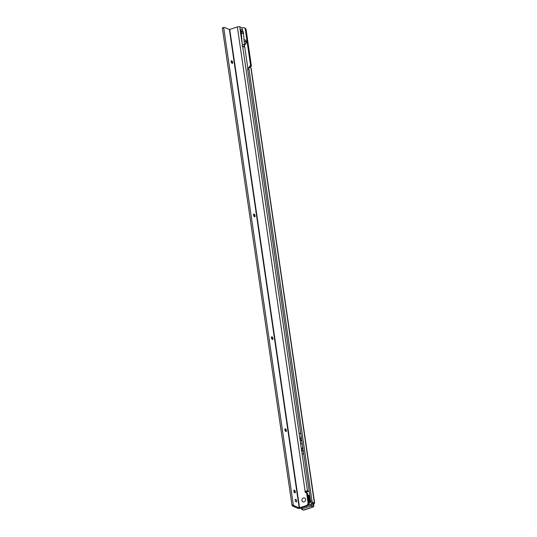 <?xml version="1.0" encoding="UTF-8"?>
<svg xmlns="http://www.w3.org/2000/svg" width="537" height="537" viewBox="0 0 537 537"><rect width="100%" height="100%" fill="white"/><g stroke="black" fill="none" stroke-linecap="round" stroke-linejoin="round"><path stroke-width="0.81" d="M244.369 44.088A1.41 1.168 -66.8 0 0 245.234 41.423A1.41 1.168 -66.8 0 0 244.167 41.557M245.295 41.45A1.41 1.168 -66.8 0 0 244.174 41.705M307.889 505.431L309.869 504.767L310.077 506.203L302.029 508.901A1.027 0.342 171.7 0 0 301.546 509.277A1.027 0.342 171.7 0 0 301.693 509.418L303.338 510.123A1.799 0.812 71.5 0 0 303.667 510.15L313.454 506.874A1.799 0.812 -108.5 0 1 313.125 506.847L311.473 506.136A1.027 0.342 171.7 0 0 310.077 506.203M312.453 503.471L311.688 503.203A1.544 0.691 71.5 0 1 310.688 501.424L311.99 500.987A1.544 0.691 71.5 0 0 312.99 502.766L314.36 502.813A1.799 0.597 -8.3 0 1 314.615 503.062L313.091 503.283L313.017 503.699A1.027 0.852 -66.8 0 0 312.89 504.411L312.964 505.411L311.265 504.699A1.027 0.342 171.7 0 0 309.869 504.767M310.688 501.424L247.685 69.562L248.987 69.125L311.99 500.987M312.964 503.317L313.809 504.042L314.622 503.075A1.799 0.597 -8.3 0 1 314.622 503.075L251.081 67.816A1.799 0.597 171.7 0 0 250.88 67.689L249.96 67.293A2.571 1.155 71.5 0 0 249.49 67.253L248.188 67.689A2.571 1.155 71.5 0 0 247.685 69.562M249.49 67.253A2.571 1.155 71.5 0 0 248.987 69.125M244.026 39.832A2.698 2.235 113.2 0 1 246.322 41.846A2.698 2.235 113.2 0 1 244.436 44.933M241.865 28.078L242.791 27.763A2.571 2.128 113.2 0 1 244.147 27.803A2.571 2.128 113.2 0 1 245.315 29.434L250.598 65.648L250.02 66.064A1.027 0.852 -66.8 0 0 249.289 67.32M244.147 27.803L244.939 28.139A2.571 2.128 113.2 0 1 246.107 29.77L251.39 65.984L250.813 66.407A1.027 0.852 -66.8 0 0 250.081 67.34M313.809 504.042A1.027 0.852 -66.8 0 0 313.689 504.746L313.803 505.565A1.799 0.812 -108.5 0 1 313.454 506.874M250.504 65.903L251.296 66.239M232.031 63.339A2.698 1.215 71.5 0 0 232.004 63.098A2.698 1.215 71.5 0 0 231.239 60.983M231.373 60.788A1.41 0.638 -108.5 0 1 231.507 60.822A1.41 0.638 -108.5 0 1 231.622 60.882A1.41 0.638 -108.5 0 1 232.427 62.446A1.41 0.638 -108.5 0 1 232.393 63.191A1.41 0.638 -108.5 0 1 232.252 63.42M254.41 216.72A2.698 1.215 71.5 0 0 254.384 216.478A2.698 1.215 71.5 0 0 253.618 214.364M253.753 214.169A1.41 0.638 -108.5 0 1 253.894 214.203A1.41 0.638 -108.5 0 1 254.001 214.263A1.41 0.638 -108.5 0 1 254.813 215.827A1.41 0.638 -108.5 0 1 254.773 216.572A1.41 0.638 -108.5 0 1 254.632 216.8M272.319 339.424A2.698 1.215 71.5 0 0 272.286 339.183A2.698 1.215 71.5 0 0 271.527 337.068M271.655 336.867A1.41 0.638 -108.5 0 1 271.796 336.907A1.41 0.638 -108.5 0 1 271.903 336.968A1.41 0.638 -108.5 0 1 272.715 338.532A1.41 0.638 -108.5 0 1 272.682 339.277A1.41 0.638 -108.5 0 1 272.541 339.505M285.744 431.453A2.698 1.215 71.5 0 0 285.718 431.211A2.698 1.215 71.5 0 0 284.952 429.09M285.087 428.895A1.41 0.638 -108.5 0 1 285.228 428.935A1.41 0.638 -108.5 0 1 285.335 428.996A1.41 0.638 -108.5 0 1 286.14 430.56A1.41 0.638 -108.5 0 1 286.107 431.305A1.41 0.638 -108.5 0 1 285.966 431.533M294.699 492.805A2.698 1.215 71.5 0 0 294.672 492.563A2.698 1.215 71.5 0 0 293.907 490.442M294.034 490.247A1.41 0.638 -108.5 0 1 294.175 490.288A1.41 0.638 -108.5 0 1 294.283 490.348A1.41 0.638 -108.5 0 1 295.095 491.912A1.41 0.638 -108.5 0 1 295.061 492.657A1.41 0.638 -108.5 0 1 294.92 492.885M304.063 501.907A2.135 1.765 113.2 0 1 301.969 500.524A2.135 1.765 113.2 0 1 303.486 497.927A2.135 1.765 113.2 0 1 305.58 499.316A2.135 1.765 113.2 0 1 304.063 501.907A2.135 1.765 -66.8 0 0 305.58 499.316A2.135 1.765 -66.8 0 0 303.486 497.927A2.135 1.765 -66.8 0 0 301.969 500.524A2.135 1.765 -66.8 0 0 304.063 501.907M295.726 499.323A1.41 0.638 71.5 0 0 295.464 499.296A1.41 0.638 71.5 0 0 295.236 500.585A1.41 0.638 71.5 0 0 296.109 501.954A1.41 0.638 71.5 0 0 296.364 501.974A1.41 0.638 71.5 0 0 296.592 500.692A1.41 0.638 71.5 0 0 295.726 499.323M231.729 60.748A1.41 0.638 71.5 0 0 231.474 60.728A1.41 0.638 71.5 0 0 231.246 62.01A1.41 0.638 71.5 0 0 232.112 63.386A1.41 0.638 71.5 0 0 232.367 63.406A1.41 0.638 71.5 0 0 232.595 62.124A1.41 0.638 71.5 0 0 231.729 60.748M254.108 214.129A1.41 0.638 71.5 0 0 253.853 214.109A1.41 0.638 71.5 0 0 253.625 215.391A1.41 0.638 71.5 0 0 254.491 216.767A1.41 0.638 71.5 0 0 254.753 216.787A1.41 0.638 71.5 0 0 254.981 215.505A1.41 0.638 71.5 0 0 254.108 214.129M272.011 336.833A1.41 0.638 71.5 0 0 271.756 336.813A1.41 0.638 71.5 0 0 271.527 338.095A1.41 0.638 71.5 0 0 272.4 339.471A1.41 0.638 71.5 0 0 272.655 339.491A1.41 0.638 71.5 0 0 272.883 338.209A1.41 0.638 71.5 0 0 272.011 336.833M285.442 428.862A1.41 0.638 71.5 0 0 285.187 428.841A1.41 0.638 71.5 0 0 284.959 430.124A1.41 0.638 71.5 0 0 285.825 431.5A1.41 0.638 71.5 0 0 286.087 431.52A1.41 0.638 71.5 0 0 286.308 430.231A1.41 0.638 71.5 0 0 285.442 428.862M294.397 490.214A1.41 0.638 71.5 0 0 294.135 490.194A1.41 0.638 71.5 0 0 293.914 491.476A1.41 0.638 71.5 0 0 294.779 492.852A1.41 0.638 71.5 0 0 295.035 492.872A1.41 0.638 71.5 0 0 295.263 491.583A1.41 0.638 71.5 0 0 294.397 490.214M242.281 44.222L240.019 29.28L240.932 30.978A1.591 1.322 -66.8 0 1 241.086 31.455L241.294 32.885A1.591 1.322 -66.8 0 1 241.308 32.992L242.207 44.188L244.449 45.101L244.697 46.773L242.113 46.001L244.771 47.269L244.697 46.773M303.499 452.181A7.706 6.384 -66.8 0 0 302.23 450.469A1.282 1.067 -66.8 0 1 302.022 449.026A7.706 6.384 -66.8 0 0 302.693 446.656M300.076 439.884L300.727 440.159A7.706 6.384 113.2 0 1 301.995 441.877M300.727 440.159A1.282 1.067 113.2 0 1 300.519 438.722A7.706 6.384 113.2 0 0 301.19 436.353M247.805 68.071L244.771 47.269M241.308 32.992L243.55 33.952L244.449 45.101M243.55 33.952A1.591 1.322 -66.8 0 0 243.536 33.844L243.328 32.421A1.591 1.322 -66.8 0 0 243.174 31.938L242.059 28.709A1.027 0.463 -108.5 0 0 241.395 27.528L239.804 26.85A1.799 0.597 171.7 0 0 237.361 26.964L229.4 29.528L224.385 27.387A2.054 0.926 -108.5 0 0 224.01 27.353L222.707 27.79A2.054 0.926 -108.5 0 0 222.378 28.132L291.994 505.189L293.296 504.753L223.687 27.696L222.378 28.132M242.288 30.28L240.019 29.28M309.144 490.845A2.571 1.155 -108.5 0 1 308.768 491.201L307.466 491.637A2.571 1.155 -108.5 0 1 306.996 491.603L306.144 491.248L305.929 491.771A1.027 0.852 -66.8 0 0 306.009 492.63M308.768 491.201A2.571 1.155 -108.5 0 1 308.305 491.167L307.506 490.825A1.799 0.597 171.7 0 0 307.104 490.724L305.137 491.436A1.027 0.852 -66.8 0 0 306.103 492.604L306.56 492.59L308.01 502.525A2.571 2.128 113.2 0 1 306.184 505.646L306.976 505.988L300.344 508.21A1.799 0.597 171.7 0 1 297.901 508.324L292.88 506.176A2.054 0.926 -108.5 0 1 291.994 505.189M292.88 506.176L294.182 505.74A2.054 0.926 -108.5 0 1 293.296 504.753M223.687 27.696A2.054 0.926 -108.5 0 1 224.01 27.353M294.182 505.74L299.203 507.888L306.184 505.646M306.52 492.51L307.352 492.932L308.802 502.86A2.571 2.128 113.2 0 1 306.976 505.988M237.361 26.964L305.137 491.436L305.929 491.771M306.144 491.248L307.104 490.724M303.794 454.181L302.056 453.436L299.082 433.07L300.821 433.815M300.566 443.253L302.304 443.998M242.113 46.001L244.603 47.068M307.976 497.222A4.625 3.833 113.2 0 1 308.547 501.142M308.366 497.893A4.262 3.531 113.2 0 0 308.332 497.846L308.023 497.551M301.854 507.7L302.029 508.901M311.265 504.699L311.473 506.136M303.338 510.123L313.125 506.847M312.373 503.498L313.675 503.055M311.688 503.203L312.99 502.766M314.36 502.813L250.88 67.689M250.598 65.648L251.39 65.984M245.315 29.434L246.107 29.77M312.89 504.411L313.689 504.746M250.02 66.064L250.813 66.407M242.335 44.195L242.583 45.867M239.804 26.85L240.173 29.381M302.056 453.436L307.506 490.825M242.657 46.37L299.082 433.07M299.203 507.888L229.4 29.528M308.305 491.167L306.996 491.603M299.552 507.868L229.749 29.515M306.56 492.59L307.352 492.932M308.01 502.525L308.802 502.86M301.371 448.751L302.022 449.026M301.579 450.187L302.23 450.469M299.868 438.44L300.519 438.722M240.932 30.978L243.174 31.938M241.086 31.455L243.328 32.421M241.294 32.885L243.536 33.844M308.191 498.698L308.594 498.564M309.211 495.544A6.162 5.108 113.2 0 1 309.883 495.899L307.634 494.866A6.162 5.108 113.2 0 1 310.225 498.255M311.527 503.109A6.162 5.108 113.2 0 1 310.688 504.626M307.755 495.711A5.545 4.598 113.2 0 1 308.768 502.652M310.366 499.229A6.162 5.108 113.2 0 1 308.587 504.418M308.372 499.92L308.741 499.799M308.741 499.873L308.379 499.987M308.386 500.041L308.735 499.92M308.6 498.658L308.204 498.786M301.338 507.874L301.546 509.277M312.42 503.498L313.722 503.062M306.486 492.496L307.278 492.832M311.614 503.169L310.809 504.626"/></g></svg>
